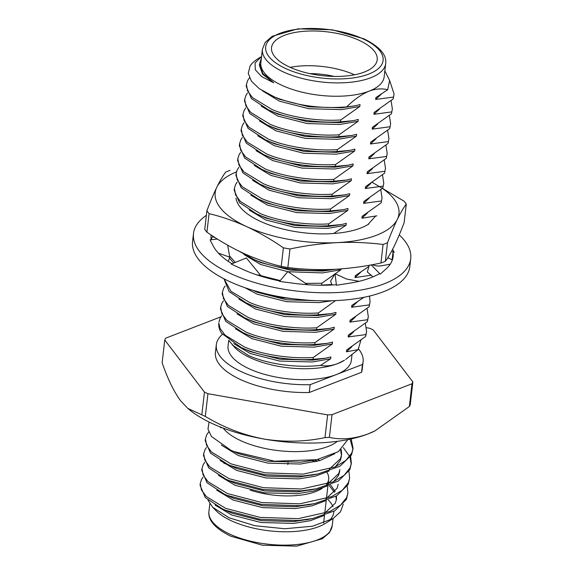 <?xml version="1.0" encoding="UTF-8"?>
<svg xmlns="http://www.w3.org/2000/svg" width="575" height="575" viewBox="0 0 575 575"><rect width="100%" height="100%" fill="white"/><g stroke="black" fill="none" stroke-linecap="round" stroke-linejoin="round"><path stroke-width="0.86" d="M289.663 67.11A53.195 22.037 6.6 0 0 345.151 76.073A53.195 22.037 6.6 0 0 377.214 59.822A53.195 22.037 6.6 0 0 359.073 40.3A53.195 22.037 6.6 0 0 303.586 31.338A53.195 22.037 6.6 0 0 271.522 47.588A53.195 22.037 6.6 0 0 289.663 67.11M250.175 490.123A53.195 22.037 6.6 0 0 322.331 488.211M326.557 484.344A53.195 22.037 6.6 0 0 328.677 479.313A53.195 22.037 6.6 0 0 326.593 471.809M314.719 461.89A53.195 22.037 6.6 0 0 312.239 460.604M314.733 460.079A47.287 19.593 -173.4 0 1 316.602 461.445M337.417 441.312A62.064 25.71 -173.4 0 1 240.903 440.745A62.064 25.71 -173.4 0 1 223.15 428.088M343.261 504.16L340.501 511.808L333.148 518.492L325.666 523.243A62.064 25.71 -173.4 0 1 231.632 520.907A62.064 25.71 -173.4 0 1 215.884 510.535L212.606 507.186L207.97 500.077M358.556 348.982A73.88 30.612 -173.4 0 1 363.113 361.653L362.207 369.473A73.88 30.612 -173.4 0 1 361.553 372.291L309.242 392.495L310.148 384.682A73.88 30.612 -173.4 0 1 241.514 371.781A73.88 30.612 -173.4 0 1 216.322 344.669A73.88 30.612 -173.4 0 1 222.417 334.377M309.242 392.495A73.88 30.612 -173.4 0 1 240.609 379.601A73.88 30.612 -173.4 0 1 215.424 352.489L216.322 344.669M313.08 359.332L313.296 357.478C290.526 359.016 261.762 354.552 244.389 346.941L225.012 335.117L220.088 328.469L218.831 323.042A73.88 30.612 6.6 0 0 221.648 333.349L241.234 347.508L244.174 348.795C261.546 356.414 290.31 360.87 313.08 359.332L325.946 358.16L330.833 356.953L330.618 358.807L320.598 365.377C325.867 366.433 331.523 365.858 337.568 363.637L344.533 360.202A62.064 25.71 -173.4 0 1 337.568 363.637A62.064 25.71 -173.4 0 1 250.492 357.866A62.064 25.71 -173.4 0 1 234.744 347.501L228.807 340.357M351.993 354.933L351.368 360.295A62.064 25.71 -173.4 0 1 336.303 374.577A62.064 25.71 -173.4 0 1 249.227 368.805A62.064 25.71 -173.4 0 1 228.067 346.028L228.735 340.299M282.023 85.38A62.064 25.71 -173.4 0 1 260.863 62.603L262.408 49.242A62.064 25.71 -173.4 0 0 283.568 72.019A62.064 25.71 -173.4 0 0 348.299 82.469A62.064 25.71 -173.4 0 0 385.71 63.509L384.165 76.87A62.064 25.71 -173.4 0 1 369.092 91.152A62.064 25.71 -173.4 0 1 282.023 85.38M366.541 327.707L369.689 328.268A126.651 52.469 -173.4 0 1 373.182 329.87L412.872 381.958A126.651 52.469 -173.4 0 1 411.995 383.777L332.005 414.668A126.651 52.469 -173.4 0 1 327.628 414.884L207.942 393.695A126.651 52.469 -173.4 0 1 206.181 392.897A126.651 52.469 -173.4 0 1 204.448 392.085L164.759 340.005A126.651 52.469 -173.4 0 1 165.636 338.186L220.857 316.854M204.448 392.085L201.818 414.819A126.651 52.469 6.6 0 0 203.55 415.624A126.651 52.469 6.6 0 0 205.311 416.422L207.942 393.695M320.598 365.377C297.138 368.216 267.468 364.133 248.486 355.472L232.372 345.072M360.87 340.263L358.117 349.629L346.445 351.799L346.66 349.945L365.7 336.433L365.916 334.578L348.162 336.957L348.371 335.096L367.418 321.59L367.633 319.736L349.88 322.108L350.089 320.253L369.136 306.748L369.351 304.887L351.598 307.266L351.807 305.411L363.939 297.304M345.697 359.461L358.117 349.629M261.352 58.377L259.591 63.516L262.696 73.341L273.743 82.814L261.769 76.669L255.336 69.841L255.063 62.998L261.567 56.487M381.16 94.293L375.64 99.446L375.856 97.592L387.643 89.736C381.965 88.27 375.784 88.744 369.092 91.152C361.524 94.329 354.071 99.568 346.725 106.885C320.555 108.941 296.456 105.62 274.447 96.938L259.325 88.73L251.404 81.14L248.249 73.392L250.06 66.039A73.88 30.612 -173.4 0 1 257.528 59.024L260.619 57.054M333.148 518.492L312.541 526.218L284.754 528.748L254.969 525.73L229.001 517.773L212.606 507.186M220.484 427.06L221.001 427.886L219.787 426.779M209.063 422.014L207.992 429.101L211.435 436.461L230.841 450.211L233.845 451.526L274.491 461.2L316.789 459.684L338.316 451.706L347.839 439.609M208.768 431.882L206.655 434.923L205.426 438.883L206.562 445.359L211.485 452.015L230.862 463.838L265.19 472.851L303.277 474.131L334.952 467.001L345.762 460.553L351.771 453.043L353.072 448.442L351.203 438.912M205.426 438.883L205.21 440.738L210.45 453.043L227.707 464.406L230.647 465.692L264.974 474.713L303.061 475.992L317.968 473.944L340.019 466.224L351.555 454.897L353.072 448.442M206.454 447.443L204.937 449.765L203.708 453.725L204.844 460.208L209.767 466.857L229.145 478.68L263.472 487.701L301.559 488.98L333.234 481.85L344.044 475.396L350.053 467.885L351.354 463.285L350.649 456.607M203.708 453.725L203.493 455.58L208.732 467.892L225.989 479.248L228.929 480.535L263.257 489.555L301.343 490.834L316.25 488.793L338.301 481.067L349.837 469.739L351.354 463.285M204.736 462.286L203.219 464.614L201.99 468.567L203.126 475.051L208.049 481.699L227.427 493.53L261.754 502.543L299.841 503.822L331.516 496.692L342.326 490.238L348.335 482.727L349.636 478.134L348.932 471.45M201.99 468.567L201.775 470.422L207.014 482.734L224.272 494.09L227.211 495.384L261.539 504.397L299.625 505.677L314.532 503.635L336.583 495.909L348.119 484.581L349.636 478.134M352.935 449.37L350.103 439.149M351.217 464.212L350.089 457.477M349.679 456.493L343.34 447.659M203.018 477.128L201.502 479.457L200.272 483.41L201.408 489.893L206.332 496.548L225.709 508.372L260.037 517.385L298.123 518.664L329.798 511.534L340.608 505.087L346.617 497.576L347.918 492.976L347.214 486.292M200.272 483.41L200.057 485.271L205.297 497.576L222.554 508.94L225.493 510.226L259.821 519.239L297.908 520.519L312.814 518.477L334.866 510.758L346.402 499.431L347.918 492.976M246.431 84.475L246.215 86.329L251.455 98.641L268.712 110.005L271.652 111.291C289.024 118.903 317.795 123.366 340.558 121.821L340.774 119.967C318.011 121.512 289.239 117.048 271.867 109.437L252.49 97.613L247.566 90.958L246.431 84.475L247.66 80.522L249.464 77.841M244.713 99.324L244.497 101.178L249.737 113.483L266.994 124.847L269.934 126.133C287.313 133.752 316.077 138.208 338.84 136.67L339.056 134.816C316.293 136.354 287.522 131.891 270.149 124.279L250.772 112.456L245.848 105.8L244.713 99.324L245.942 95.364L247.458 93.035M242.995 114.166L242.779 116.021L248.026 128.333L265.276 139.689L268.216 140.976C285.595 148.594 314.36 153.058 337.123 151.513L337.338 149.658C314.575 151.203 285.804 146.74 268.432 139.121L249.054 127.298L244.131 120.649L242.995 114.166L244.224 110.206L245.741 107.884M241.277 129.008L241.062 130.863L246.308 143.175L263.558 154.531L266.498 155.825C283.877 163.437 312.642 167.9 335.405 166.355L335.62 164.5C312.857 166.046 284.086 161.582 266.714 153.971L247.336 142.14L242.413 135.492L241.277 129.008L242.506 125.055L244.023 122.727M239.344 145.705L244.591 158.017L261.841 169.381L264.787 170.667C282.16 178.279 310.924 182.742 333.687 181.197L333.902 179.343C311.14 180.888 282.375 176.424 264.996 168.813L245.618 156.989L240.695 150.334L239.559 143.851L240.788 139.897L242.305 137.569M237.842 158.7L237.626 160.554L242.873 172.859L260.123 184.223L263.07 185.509C280.442 193.128 309.206 197.592 331.969 196.046L332.185 194.192C309.422 195.73 280.658 191.267 263.278 183.655L243.901 171.832L238.977 165.183L237.842 158.7L239.071 154.74L240.587 152.411M236.124 173.542L235.908 175.397L241.155 187.709L258.405 199.065L261.352 200.352C278.724 207.97 307.488 212.434 330.251 210.888L330.467 209.034C307.704 210.579 278.94 206.116 261.56 198.497L242.183 186.674L237.259 180.025L236.124 173.542L237.353 169.582L238.869 167.26M234.406 188.384L234.19 190.239L239.437 202.551L256.687 213.914L259.634 215.201C277.006 222.812 305.771 227.276 328.533 225.731L328.749 223.876C305.986 225.422 277.222 220.958 259.842 213.347L240.465 201.516L235.542 194.868L234.406 188.384L235.635 184.431L237.152 182.103M323.459 269.639L323.387 270.264C300.617 271.81 271.853 267.346 254.481 259.735L238.862 251.103M235.29 262.437L229.562 255.925M227.829 246.222L228.074 245.417M233.716 263.07L229.497 258.031M319.599 285.214L321.669 285.107L321.885 283.252L305.268 283.367M280.233 280.578L260.59 275.576M307.69 300.193L279.321 297.469L254.301 290.72M223.948 278.782L229.13 291.618L246.388 302.975L249.327 304.261C266.699 311.88 295.464 316.343 318.234 314.798L318.449 312.944C295.679 314.489 266.915 310.026 249.543 302.407L230.92 291.302L224.034 278.825M222.388 292.294L222.173 294.148L227.412 306.461L244.67 317.817L247.609 319.111C264.982 326.722 293.746 331.186 316.516 329.64L316.732 327.786C293.962 329.331 265.197 324.868 247.825 317.249L228.447 305.426L223.524 298.777L222.388 292.294L223.618 288.341L225.127 286.012M220.671 307.136L220.455 308.998L225.695 321.303L242.952 332.666L245.892 333.953C263.264 341.564 292.028 346.028 314.798 344.482L315.014 342.628C292.244 344.173 263.479 339.71 246.107 332.098L226.73 320.275L221.806 313.619L220.671 307.136L221.9 303.183L223.409 300.854M365.312 323.287L366.598 331.545L365.916 334.578M366.598 331.545L365.7 336.433M367.022 308.444L368.316 316.703L367.633 319.736M368.316 316.703L367.418 321.59M369.581 296.053L370.034 301.853L369.351 304.887M370.034 301.853L369.136 306.748M372.636 276.489L372.578 277.013M372.729 276.561L372.586 277.013M380.765 189.693L382.052 197.951L381.16 202.838L382.052 197.951M382.483 174.85L383.769 183.102L382.878 187.989L383.769 183.102M384.201 160.001L385.487 168.259L384.596 173.147L385.487 168.259M385.918 145.159L387.205 153.417L386.314 158.305L387.205 153.417M387.636 130.317L388.923 138.568L388.032 143.463L388.923 138.568M389.354 115.467L390.641 123.726L389.749 128.613L390.641 123.726M391.072 100.625L392.358 108.883L391.467 113.771L392.358 108.883M389.62 80.371L394.076 94.041L393.185 98.929L394.076 94.041M346.725 106.885L355.142 105.814L360.036 104.607L359.821 106.461L341.471 109.631L308.868 108.718L279.472 101.178L262.516 90.864M379.435 109.135L373.923 114.296L374.138 112.434L393.185 98.929M355.142 105.814L341.687 107.777L309.077 106.864L279.687 99.324L271.45 95.622M340.558 121.821L353.424 120.657L358.318 119.449L358.103 121.303L339.753 124.48L307.151 123.56L277.754 116.028L261.194 106.095M377.717 123.984L372.205 129.138L372.42 127.283L391.467 113.771M353.424 120.664L339.969 122.619L307.359 121.706L277.969 114.166L268.712 110.005M338.84 136.67L351.706 135.499L356.601 134.291L356.385 136.146L338.043 139.322L305.433 138.403L276.036 130.87L259.476 120.944M376.007 138.827L370.487 143.98L370.702 142.126L389.749 128.613M351.713 135.506L338.251 137.468L305.641 136.548L276.252 129.016L266.994 124.847M337.123 151.513L349.988 150.348L354.883 149.133L354.667 150.995L336.325 154.165L303.715 153.252L274.318 145.712L257.758 135.786M374.289 153.669L368.769 158.822L368.985 156.968L388.032 143.463M349.995 150.348L336.533 152.31L303.931 151.39L274.534 143.858L265.276 139.689M335.405 166.355L348.27 165.19L353.165 163.983L352.949 165.837L334.607 169.007L301.997 168.094L272.6 160.554L256.04 150.628M372.571 168.518L367.051 173.672L367.267 171.81L386.314 158.305M348.277 165.19L334.815 167.153L302.213 166.24L272.816 158.7L263.558 154.531M333.687 181.197L346.56 180.032L351.447 178.825L351.232 180.679L332.889 183.856L300.279 182.936L270.882 175.404L254.322 165.478M370.853 183.36L365.333 188.514L365.549 186.659L384.596 173.147M346.56 180.04L333.105 182.002L300.495 181.082L271.098 173.549L261.841 169.381M331.969 196.046L344.842 194.875L349.729 193.667L349.514 195.522L331.171 198.698L298.562 197.778L269.165 190.246L252.605 180.32M369.136 198.202L363.616 203.356L363.831 201.502L382.878 187.989M344.842 194.882L331.387 196.844L298.777 195.924L269.38 188.392L260.123 184.223M330.251 210.888L343.124 209.724L348.012 208.509L347.796 210.371L329.453 213.541L296.844 212.628L267.447 205.088L250.887 195.162M367.418 213.045L361.898 218.198L362.113 216.344L381.16 202.838M343.124 209.724L329.669 211.686L297.059 210.773L267.662 203.234L258.405 199.065M328.533 225.731L341.406 224.566L346.294 223.359L346.078 225.213L327.736 228.383L295.126 227.47L265.729 219.93L249.169 210.004M341.406 224.573L327.951 226.528L295.342 225.616L265.945 218.076L256.687 213.914M323.387 270.264L333.802 269.538M360.547 272.421L355.027 277.574L355.242 275.72L368.949 266.426M335.39 269.272L322.798 271.062L290.188 270.149L260.791 262.61L251.534 258.441M321.669 285.107L331.214 284.51M331.868 284.474L327.671 285.164M319.369 300.754L286.752 299.834L257.356 292.301L252.72 290.246M318.234 314.798L331.099 313.634L335.987 312.419L335.771 314.273L317.429 317.45L284.819 316.537L255.422 308.998L238.869 299.072M331.099 313.634L317.644 315.596L285.035 314.676L255.638 307.143L246.388 302.975M316.516 329.64L329.382 328.476L334.269 327.268L334.053 329.123L315.711 332.293L283.101 331.38L253.704 323.84L237.152 313.914M329.382 328.476L315.927 330.438L283.317 329.525L253.92 321.986L244.67 317.817M314.798 344.482L327.664 343.318L332.551 342.111L332.336 343.965L313.993 347.142L281.383 346.222L251.994 338.689L235.434 328.756M327.664 343.325L314.209 345.28L281.599 344.368L252.202 336.828L242.952 332.666M325.946 358.168L312.491 360.13L279.881 359.21L250.484 351.677L241.234 347.508M341.025 268.906L340.925 269.747L322.582 272.917L288.097 271.738M287.787 271.688L260.576 264.464L244.023 254.538M332.185 300.725L319.147 302.608L286.537 301.688L257.14 294.156L244.9 287.694M357.111 302.112L351.598 307.266M355.393 316.954L349.88 322.108M353.675 331.804L348.162 336.957M351.957 346.646L346.445 351.799M330.618 358.807L312.275 361.984L279.666 361.064L250.276 353.532L233.716 343.606M359.821 106.461L340.774 119.967M391.676 111.917L373.923 114.296M358.103 121.303L339.056 134.816M389.965 126.759L372.205 129.138M356.385 136.146L337.338 149.658M388.247 141.601L370.487 143.98M354.667 150.995L335.62 164.5M386.529 156.45L368.769 158.822M352.949 165.837L333.902 179.343M384.812 171.292L367.051 173.672M351.232 180.679L332.185 194.192M383.094 186.135L365.333 188.514M349.514 195.522L330.467 209.034M381.376 200.984L363.616 203.356M347.796 210.371L328.749 223.876M376.805 215.855L361.898 218.198M346.078 225.213L333.694 233.507M340.925 269.747L321.885 283.252M371.127 275.202L355.027 277.574M335.527 300.603L318.449 312.944M335.771 314.273L316.732 327.786M334.053 329.123L315.014 342.628M332.336 343.965L313.296 357.478M218.953 321.986L220.182 318.025L221.691 315.697M328.181 499.812A62.064 25.71 -173.4 0 1 333.004 506.841M333.838 511.326A62.064 25.71 -173.4 0 1 333.773 512.397A62.064 25.71 -173.4 0 1 328.857 520.871M387.643 89.736L389.649 80.536L384.862 70.84M164.759 340.005L162.128 362.732C167.598 378.695 173.751 391.374 180.586 400.782L187.817 408.408L201.818 414.819M332.005 414.668L329.374 437.402A126.651 52.469 6.6 0 1 324.997 437.611L327.628 414.884M412.872 381.958L410.241 404.685A126.651 52.469 6.6 0 1 409.364 406.503L411.995 383.777M310.148 384.682L362.458 364.478L361.553 372.291M363.113 361.653A73.88 30.612 -173.4 0 1 362.458 364.478M409.364 406.503L374.857 430.941L367.978 433.96C354.2 438.926 341.327 440.076 329.374 437.402M324.997 437.611C305.002 441.844 284.589 442.312 263.767 439.02C243.067 434.973 223.582 427.441 205.311 416.422M187.809 408.415L189.448 409.759A110.824 45.914 6.6 0 0 263.767 439.02A110.824 45.914 6.6 0 0 367.978 433.96A110.824 45.914 6.6 0 0 374.418 431.157L374.857 430.941M273.743 82.814L262.581 74.218L259.39 65.291L259.591 63.516M393.393 97.074L375.64 99.446M215.036 505.037L231.596 514.963L260.993 522.495L293.595 523.415L310.256 520.691L324.027 515.516M336.325 500.092L335.944 496.275M334.442 492.329L329.008 485.293M216.753 490.188L233.313 500.113L262.71 507.653L295.313 508.566L311.966 505.849L325.745 500.674M317.443 461.229L315.057 460.036M218.471 475.345L235.031 485.271L264.421 492.811L297.031 493.724L313.684 491.007L327.463 485.832M333.565 481.699L338.567 475.317L339.688 471.342M220.189 460.503L236.749 470.429L266.139 477.962L298.748 478.882L315.402 476.158L329.18 470.99M335.283 466.857L340.285 460.474L341.406 456.493M341.478 455.565L340.601 450.096M221.296 445.057L238.467 455.587L267.857 463.119L300.466 464.039L319.959 460.532L334.822 453.718M220.405 427.024L221.001 427.886M225.91 510.399L231.811 513.108L261.201 520.641L293.811 521.561L309.264 519.132M324.243 513.662L335.347 503.154L336.468 499.172L336.447 495.988M335.139 491.474L330.496 484.739M227.628 495.557L233.529 498.259L262.919 505.799L295.528 506.712L310.982 504.289M325.96 498.82L337.065 488.304L338.186 484.33M319.851 460.568L317.838 459.468M229.346 480.707L235.247 483.417L264.637 490.957L297.246 491.869L312.699 489.447M327.678 483.978L338.783 473.462L339.904 469.48M227.707 464.406L236.965 468.575L266.354 476.107L298.964 477.027L314.417 474.605M329.396 469.128L340.501 458.62L341.622 454.638L341.234 449.592M230.841 450.211L238.682 453.725L268.072 461.265L300.682 462.178L314.841 460.058M224.53 462.875A53.195 22.037 6.6 0 0 224.07 463.666M290.188 67.347A53.195 22.037 -173.4 0 1 354.531 74.793M334.176 76.417A47.287 19.593 6.6 0 0 309.63 73.578M206.36 215.338A109.351 45.303 6.6 0 0 193.487 233.515A109.351 45.303 6.6 0 0 261.596 284.481A109.351 45.303 6.6 0 0 384.179 283.82A109.351 45.303 6.6 0 0 410.73 258.649A109.351 45.303 6.6 0 0 399.251 234.902M193.487 233.515L192.56 241.536A109.351 45.303 6.6 0 0 260.669 292.502A109.351 45.303 6.6 0 0 383.252 291.834A109.351 45.303 6.6 0 0 409.802 266.671L410.73 258.649M387.78 257.744L392.143 259.792L392.998 252.094L394.191 252.303L392.624 249.313M307.884 284.927L287.874 271.587L279.529 281.412L292.754 283.152A91.612 37.957 6.6 0 0 294.17 283.346A91.612 37.957 6.6 0 0 336.282 284.733L336.44 285.25L347.81 283.475A91.612 37.957 6.6 0 0 349.039 283.288A91.612 37.957 6.6 0 0 379.399 273.686L380.233 274.131L385.415 269.51A91.612 37.957 6.6 0 0 385.976 269.014A91.612 37.957 6.6 0 0 393.12 256.615A91.612 37.957 6.6 0 0 392.998 252.094M392.136 260.561A91.612 37.957 6.6 0 0 391.999 259.728M260.288 275.993L260.691 275.439L246.366 257.945L231.243 264.076L241.27 268.676A91.612 37.957 6.6 0 0 242.334 269.172A91.612 37.957 6.6 0 0 279.896 280.974M217.336 239.028L210.026 239.868L213.023 245.568A91.612 37.957 6.6 0 0 213.332 246.179A91.612 37.957 6.6 0 0 232.013 263.76M211.169 235.046A91.612 37.957 6.6 0 0 211.104 235.556A91.612 37.957 6.6 0 0 211.169 239.739M212.786 236.397A91.612 37.957 6.6 0 0 211.154 239.624M212.606 236.692L215.352 237.77M228.333 261.424L229.784 257.183L218.363 253.108M229.784 257.183L227.643 245.18M260.691 275.439L256.522 274.771M359.08 281.319L346.502 279.012L335.024 273.7L330.553 281.283L332.084 284.992M335.024 273.7L336.44 285.25M369.287 265.255L367.332 271.975L373.038 276.827M371.213 264.91L380.233 274.131M372.341 264.658C375.302 266.009 378.515 266.354 381.987 265.693L390.26 264.169M391.697 251.081L394.191 252.303M236.454 171.882A92.503 38.324 6.6 0 0 216.753 187.349A92.503 38.324 6.6 0 0 246.704 226.643A92.503 38.324 6.6 0 0 337.007 242.636C321.482 243.469 305.807 245.583 289.987 248.982A104.916 43.463 6.6 0 1 283.382 247.811L281.24 266.362A104.916 43.463 6.6 0 0 287.838 267.533C303.047 269.416 318.406 270.027 333.917 269.352C349.442 268.518 365.111 266.405 380.938 263.005A104.916 43.463 6.6 0 0 383.18 262.171A104.916 43.463 6.6 0 0 385.351 261.302L387.493 242.751A104.916 43.463 6.6 0 1 385.329 243.62A104.916 43.463 6.6 0 1 383.079 244.454C367.871 242.564 352.511 241.96 337.007 242.636A92.503 38.324 6.6 0 0 376.481 235.254A92.503 38.324 6.6 0 0 397.361 219.319C394.22 225.853 390.928 233.658 387.493 242.751M230.086 170.38A104.916 43.463 6.6 0 0 227.837 171.213A104.916 43.463 6.6 0 0 225.673 172.083C222.848 175.893 219.873 180.981 216.753 187.349C213.612 193.876 210.321 201.681 206.885 210.773A104.916 43.463 6.6 0 0 209.077 213.648L206.928 232.199A104.916 43.463 6.6 0 1 204.736 229.324L206.885 210.773M368.769 224.056A71.53 29.634 -173.4 0 1 360.741 228.016A71.53 29.634 -173.4 0 1 242.24 209.415A71.53 29.634 -173.4 0 1 236.009 198.052M367.82 224.638L375.784 215.898M385.351 261.302C388.175 257.492 391.144 252.411 394.27 246.042C397.411 239.509 400.696 231.703 404.132 222.611L406.281 204.06C403.456 207.87 400.48 212.951 397.361 219.319A92.503 38.324 6.6 0 0 382.368 188.406M406.281 204.06A104.916 43.463 6.6 0 0 404.088 201.185L371.738 182.081M380.938 263.005L383.079 244.454M289.987 248.982L287.838 267.533M281.24 266.362C268.575 263.321 256.033 258.987 243.613 253.367C231.236 247.602 219.003 240.544 206.928 232.199M283.382 247.811C271.328 239.487 259.102 232.437 246.704 226.643C234.305 221.023 221.763 216.689 209.077 213.648M332.228 525.758L329.432 532.608L322.424 538.696L296.729 546.149L262.459 545.222L230.776 536.202C215.107 528.454 207.827 520.217 208.926 511.491A62.064 25.71 6.6 0 0 230.079 534.261A62.064 25.71 6.6 0 0 294.817 544.719A62.064 25.71 6.6 0 0 332.228 525.758L333.062 518.549M362.933 38.812A59.11 24.488 6.6 0 0 280.003 33.307A59.11 24.488 6.6 0 0 285.804 68.597A59.11 24.488 6.6 0 0 368.733 74.103A59.11 24.488 6.6 0 0 362.933 38.812M385.71 63.509C386.81 54.783 379.522 46.546 363.86 38.798L332.17 29.778L297.9 28.851L272.212 36.304L265.204 42.392L262.408 49.242M288.053 462.667L287.845 464.528M328.677 479.313L328.167 483.704M327.937 485.667L326.449 498.554M326.219 500.516L324.731 513.396M324.501 515.358L323.61 523.085M209.818 503.793L208.926 511.491M239.559 143.851L239.344 145.712M222.554 508.94L228.807 511.8M306.08 519.836L312.814 518.477M230.525 496.958L224.272 494.09M307.798 504.994L314.532 503.635M232.243 482.109L225.989 479.248M309.515 490.152L316.25 488.793M311.233 475.302L317.968 473.944M312.951 460.46L316.789 459.684"/></g></svg>
